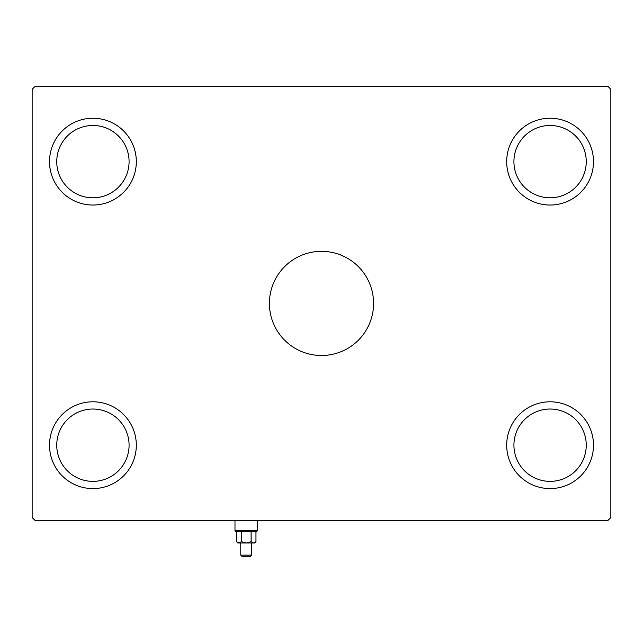 <?xml version="1.0" encoding="UTF-8"?>
<svg xmlns="http://www.w3.org/2000/svg" width="643" height="643" viewBox="0 0 643 643"><rect width="100%" height="100%" fill="white"/><g stroke="black" fill="none" stroke-linecap="round" stroke-linejoin="round"><path stroke-width="0.96" d="M373.583 303.416A52.083 52.083 0 0 0 321.5 251.333A52.083 52.083 0 0 0 269.417 303.416A52.083 52.083 0 0 0 321.5 355.499A52.083 52.083 0 0 0 373.583 303.416M129.082 445.197A36.169 36.169 0 0 0 92.913 409.028A36.169 36.169 0 0 0 56.745 445.197A36.169 36.169 0 0 0 92.913 481.366A36.169 36.169 0 0 0 129.082 445.197M56.745 161.634A36.169 36.169 0 0 1 92.913 125.465A36.169 36.169 0 0 1 129.082 161.634A36.169 36.169 0 0 1 92.913 197.803A36.169 36.169 0 0 1 56.745 161.634M586.255 161.634A36.169 36.169 0 0 0 550.087 125.465A36.169 36.169 0 0 0 513.918 161.634A36.169 36.169 0 0 0 550.087 197.803A36.169 36.169 0 0 0 586.255 161.634M513.918 445.197A36.169 36.169 0 0 1 550.087 409.028A36.169 36.169 0 0 1 586.255 445.197A36.169 36.169 0 0 1 550.087 481.366A36.169 36.169 0 0 1 513.918 445.197M593.489 445.197A43.402 43.402 0 0 0 550.087 401.795A43.402 43.402 0 0 0 506.684 445.197A43.402 43.402 0 0 0 550.087 488.6A43.402 43.402 0 0 0 593.489 445.197M506.684 161.634A43.402 43.402 0 0 1 550.087 118.232A43.402 43.402 0 0 1 593.489 161.634A43.402 43.402 0 0 1 550.087 205.037A43.402 43.402 0 0 1 506.684 161.634M136.316 161.634A43.402 43.402 0 0 0 92.913 118.232A43.402 43.402 0 0 0 49.511 161.634A43.402 43.402 0 0 0 92.913 205.037A43.402 43.402 0 0 0 136.316 161.634M49.511 445.197A43.402 43.402 0 0 1 92.913 401.795A43.402 43.402 0 0 1 136.316 445.197A43.402 43.402 0 0 1 92.913 488.6A43.402 43.402 0 0 1 49.511 445.197M607.957 86.403L35.044 86.403L32.15 89.297L32.15 517.535L35.044 520.428L607.957 520.428L610.85 517.535L610.85 89.297L607.957 86.403M257.554 530.555L256.686 531.423L235.852 531.423L234.984 530.555L257.554 530.555L257.554 520.428M251.767 555.15L250.32 556.597L242.218 556.597L240.771 555.15L251.767 555.15L251.767 542.997M236.576 541.695L237.878 542.997L254.66 542.997L255.962 541.695L253.535 542.997L251.116 541.695L246.269 542.997L241.422 541.695L239.003 542.997L236.576 541.695L236.576 531.423M241.422 541.695L241.422 531.423M237.757 542.636L238.666 542.973L237.765 542.644M255.962 541.695L255.962 531.423M251.116 541.695L251.116 531.423M240.771 555.15L240.771 542.997M234.984 530.555L234.984 520.428"/></g></svg>
